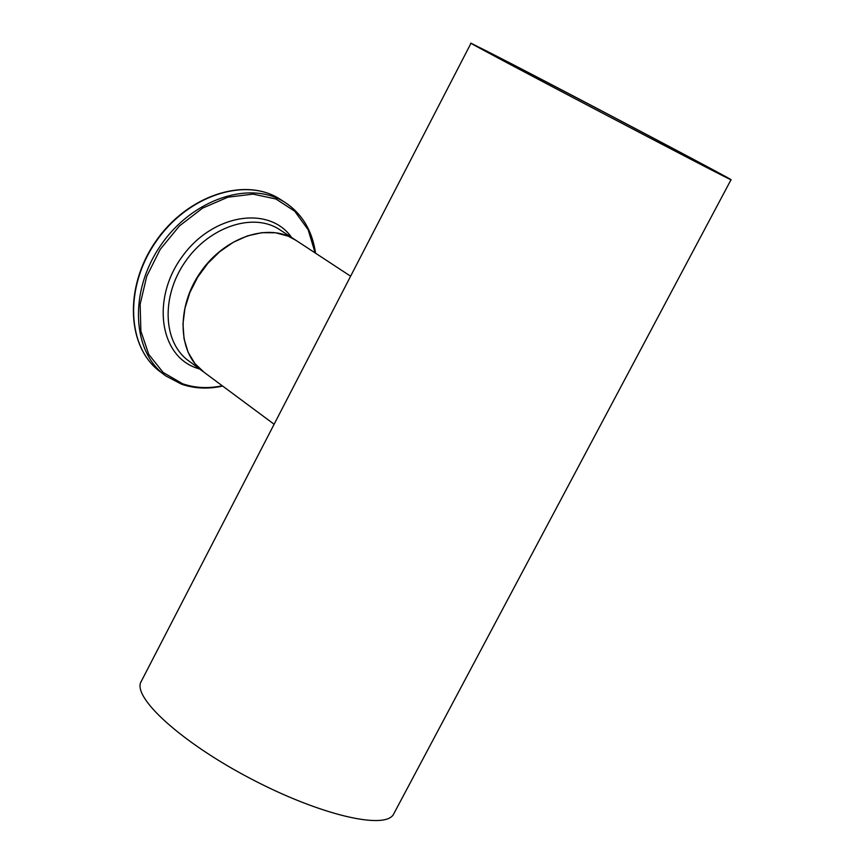 <?xml version="1.0" encoding="UTF-8"?>
<svg xmlns="http://www.w3.org/2000/svg" width="864" height="864" viewBox="0 0 864 864"><rect width="100%" height="100%" fill="white"/><g stroke="black" fill="none" stroke-linecap="round" stroke-linejoin="round"><path stroke-width="1.3" d="M512.363 64.228L471.02 43.2C460.156 38.686 739.336 185.263 731.041 179.712C734.357 180.641 587.974 103.378 512.363 64.228M471.01 43.211L141.264 681.372C131.382 696.816 181.235 742.349 250.506 778.572C319.658 815.022 386.014 830.498 393.714 813.91L731.041 179.712M296.114 240.44L288.209 236.174L275.584 232.783L261.814 232.675L247.482 235.872L233.269 242.287L219.802 251.629L207.727 263.488L197.597 277.322L189.886 292.496L184.939 308.297L182.974 324L184.064 338.893L188.136 352.296L194.972 363.625L204.239 372.406L274.126 424.246M510.991 64.789L477.803 46.753C476.172 44.766 728.341 177.163 724.27 176.148C730.631 180.241 581.267 102.276 510.991 64.789M202.576 371.174L189.022 361.109C163.091 343.138 160.758 297.022 185.026 262.04C208.937 226.822 253.033 212.101 279.385 229.457L294.916 239.652C268.65 222.361 224.608 237.06 200.47 272.279C175.986 307.26 177.822 353.484 203.407 371.79M279.385 229.457L280.282 230.051L279.385 229.457M181.289 384.059L165.737 375.894C131.911 352.069 128.736 291.481 160.672 245.419C192.164 199.055 250.139 179.798 284.872 202.316L279.817 199.066C244.717 176.386 186.808 195.642 155.477 241.769C123.682 287.615 126.835 348.149 160.942 372.265C127.116 348.44 123.898 287.95 155.768 241.996C187.196 195.728 245.095 176.558 279.817 199.066L280.897 199.768M222.286 385.787C208.138 388.724 194.886 388.033 182.542 383.735L163.112 372.438L148.792 354.445L140.875 331.106L140.141 304.29L146.761 276.232L160.229 249.35L179.42 225.958L202.651 208.084L227.902 197.197L253.012 194.119L275.908 198.99L294.764 211.237L308.156 229.748L315.155 252.936M291.654 237.503C269.179 205.232 212.89 213.948 182.455 256.252C151.33 298.037 159.322 355.428 196.322 367.945L199.703 369.036M295.218 239.846L350.622 276.21M160.942 372.265L163.825 374.447M284.872 202.316C302.044 213.646 312.271 230.602 315.565 253.195M222.674 386.078C208.04 389.254 194.303 388.616 181.462 384.156L165.737 375.894"/></g></svg>
